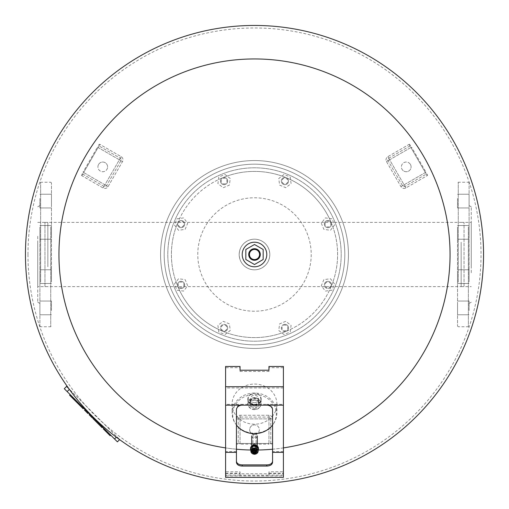 <?xml version="1.0" encoding="UTF-8"?>
<svg xmlns="http://www.w3.org/2000/svg" width="509" height="509" viewBox="0 0 509 509"><rect width="100%" height="100%" fill="white"/><g stroke="black" fill="none" stroke-linecap="round" stroke-linejoin="round"><path stroke-width="0.38" stroke-dasharray="2.54 1.91" d="M410.439 164.471A4.842 4.842 0 0 1 408.663 171.081A4.842 4.842 0 0 1 402.053 169.312A4.842 4.842 0 0 0 408.663 171.081A4.842 4.842 0 0 0 410.439 164.471A4.842 4.842 0 0 0 403.822 162.695A4.842 4.842 0 0 0 402.053 169.312A4.842 4.842 0 0 1 403.822 162.695A4.842 4.842 0 0 1 410.439 164.471M427.248 174.371L427.433 174.682A0.725 0.725 0 0 1 427.166 175.669L405.889 187.955A3.614 3.614 0 0 1 400.952 186.631L386.503 161.601A3.614 3.614 0 0 1 387.826 156.664L409.102 144.384A0.725 0.725 0 0 1 410.089 144.645L410.267 144.957A0.725 0.725 0 0 1 410.006 145.949L388.73 158.229A1.807 1.807 0 0 0 388.068 160.698L402.517 185.728A1.807 1.807 0 0 0 404.986 186.389L426.262 174.103A0.725 0.725 0 0 1 427.248 174.371L427.433 174.682A0.725 0.725 0 0 1 427.166 175.669L405.889 187.955A3.614 3.614 0 0 1 400.952 186.631L386.503 161.601A3.614 3.614 0 0 1 387.826 156.664L409.102 144.384A0.725 0.725 0 0 1 410.089 144.645L410.267 144.957A0.725 0.725 0 0 1 410.006 145.949L388.73 158.229A1.807 1.807 0 0 0 388.068 160.698L402.517 185.728A1.807 1.807 0 0 0 404.986 186.389L426.262 174.103A0.725 0.725 0 0 1 427.248 174.371M254.5 434.559A4.842 4.842 0 0 1 249.658 429.717A4.842 4.842 0 0 1 254.5 424.881A4.842 4.842 0 0 0 249.658 429.717A4.842 4.842 0 0 0 254.5 434.559A4.842 4.842 0 0 0 259.342 429.717A4.842 4.842 0 0 0 254.5 424.881A4.842 4.842 0 0 1 259.342 429.717A4.842 4.842 0 0 1 254.5 434.559M237.518 444.172L237.156 444.172A0.725 0.725 0 0 1 236.437 443.447L236.437 418.882A3.614 3.614 0 0 1 240.051 415.268L268.949 415.268A3.614 3.614 0 0 1 272.563 418.882L272.563 443.447A0.725 0.725 0 0 1 271.844 444.172L271.482 444.172A0.725 0.725 0 0 1 270.756 443.447L270.756 418.882A1.807 1.807 0 0 0 268.949 417.075L240.051 417.075A1.807 1.807 0 0 0 238.244 418.882L238.244 443.447A0.725 0.725 0 0 1 237.518 444.172L237.156 444.172A0.725 0.725 0 0 1 236.437 443.447L236.437 418.882A3.614 3.614 0 0 1 240.051 415.268L268.949 415.268A3.614 3.614 0 0 1 272.563 418.882L272.563 443.447A0.725 0.725 0 0 1 271.844 444.172L271.482 444.172A0.725 0.725 0 0 1 270.756 443.447L270.756 418.882A1.807 1.807 0 0 0 268.949 417.075L240.051 417.075A1.807 1.807 0 0 0 238.244 418.882L238.244 443.447A0.725 0.725 0 0 1 237.518 444.172M98.561 164.471A4.842 4.842 0 0 1 105.178 162.695A4.842 4.842 0 0 1 106.947 169.312A4.842 4.842 0 0 0 105.178 162.695A4.842 4.842 0 0 0 98.561 164.471A4.842 4.842 0 0 0 100.337 171.081A4.842 4.842 0 0 0 106.947 169.312A4.842 4.842 0 0 1 100.337 171.081A4.842 4.842 0 0 1 98.561 164.471M98.733 144.957L98.911 144.645A0.725 0.725 0 0 1 99.898 144.384L121.174 156.664A3.614 3.614 0 0 1 122.497 161.601L108.048 186.631A3.614 3.614 0 0 1 103.111 187.955L81.834 175.669A0.725 0.725 0 0 1 81.567 174.682L81.752 174.371A0.725 0.725 0 0 1 82.738 174.103L104.014 186.389A1.807 1.807 0 0 0 106.483 185.728L120.932 160.698A1.807 1.807 0 0 0 120.27 158.229L98.994 145.949A0.725 0.725 0 0 1 98.733 144.957L98.911 144.645A0.725 0.725 0 0 1 99.898 144.384L121.174 156.664A3.614 3.614 0 0 1 122.497 161.601L108.048 186.631A3.614 3.614 0 0 1 103.111 187.955L81.834 175.669A0.725 0.725 0 0 1 81.567 174.682L81.752 174.371A0.725 0.725 0 0 1 82.738 174.103L104.014 186.389A1.807 1.807 0 0 0 106.483 185.728L120.932 160.698A1.807 1.807 0 0 0 120.27 158.229L98.994 145.949A0.725 0.725 0 0 1 98.733 144.957M44.957 286.618L44.957 222.382L44.957 286.618L464.043 286.618L464.043 222.382L464.043 286.618M44.957 222.382L464.043 222.382M239.179 254.5A15.321 15.321 0 0 0 254.5 269.821A15.321 15.321 0 0 0 269.821 254.5C269.522 248.182 266.646 243.588 261.187 240.719C256.727 238.67 252.273 238.67 247.813 240.719C242.354 243.588 239.478 248.182 239.179 254.5C239.478 260.818 242.354 265.412 247.813 268.281C252.273 270.33 256.727 270.33 261.187 268.281C266.646 265.412 269.522 260.818 269.821 254.5A15.321 15.321 0 0 0 254.5 239.179A15.321 15.321 0 0 0 239.179 254.5M167.716 290.448A93.93 93.93 0 0 0 290.448 341.284A93.93 93.93 0 0 0 341.284 218.552A93.93 93.93 0 0 1 290.448 341.284A93.93 93.93 0 0 1 167.716 290.448A93.93 93.93 0 0 0 290.448 341.284A93.93 93.93 0 0 0 341.284 218.552A93.93 93.93 0 0 1 290.448 341.284A93.93 93.93 0 0 1 167.716 290.448A93.93 93.93 0 0 1 218.552 167.716A93.93 93.93 0 0 1 341.284 218.552A93.93 93.93 0 0 0 218.552 167.716A93.93 93.93 0 0 0 167.716 290.448A93.93 93.93 0 0 1 218.552 167.716A93.93 93.93 0 0 1 341.284 218.552A93.93 93.93 0 0 0 218.552 167.716A93.93 93.93 0 0 0 167.716 290.448A93.93 93.93 0 0 0 290.448 341.284A93.93 93.93 0 0 0 341.284 218.552M240.35 260.36A15.321 15.321 0 0 0 260.36 268.65A15.321 15.321 0 0 0 268.65 248.64A15.321 15.321 0 0 0 248.64 240.35A15.321 15.321 0 0 0 240.35 260.36A15.321 15.321 0 0 0 260.36 268.65A15.321 15.321 0 0 0 268.65 248.64A15.321 15.321 0 0 0 248.64 240.35A15.321 15.321 0 0 0 240.35 260.36M177.73 286.3A3.614 3.614 0 0 1 179.683 281.579A3.614 3.614 0 0 1 184.404 283.532A3.614 3.614 0 0 0 179.683 281.579A3.614 3.614 0 0 0 177.73 286.3A3.614 3.614 0 0 1 179.683 281.579A3.614 3.614 0 0 1 184.404 283.532A3.614 3.614 0 0 0 179.683 281.579A3.614 3.614 0 0 0 177.73 286.3A3.614 3.614 0 0 0 182.451 288.253A3.614 3.614 0 0 0 184.404 283.532A3.614 3.614 0 0 1 182.451 288.253A3.614 3.614 0 0 1 177.73 286.3A83.094 83.094 0 0 1 177.73 222.7A3.614 3.614 0 0 0 179.683 227.421A3.614 3.614 0 0 0 184.404 225.468A3.614 3.614 0 0 0 182.451 220.747A3.614 3.614 0 0 0 177.73 222.7A3.614 3.614 0 0 1 182.451 220.747A3.614 3.614 0 0 1 184.404 225.468A3.614 3.614 0 0 0 182.451 220.747A3.614 3.614 0 0 0 177.73 222.7A3.614 3.614 0 0 1 182.451 220.747A3.614 3.614 0 0 1 184.404 225.468A3.614 3.614 0 0 1 179.683 227.421A3.614 3.614 0 0 1 177.73 222.7A83.094 83.094 0 0 1 222.7 177.73A3.614 3.614 0 0 0 220.747 182.451A3.614 3.614 0 0 0 225.468 184.404A3.614 3.614 0 0 0 227.421 179.683A3.614 3.614 0 0 0 222.7 177.73A3.614 3.614 0 0 1 227.421 179.683A3.614 3.614 0 0 1 225.468 184.404A3.614 3.614 0 0 0 227.421 179.683A3.614 3.614 0 0 0 222.7 177.73A3.614 3.614 0 0 1 227.421 179.683A3.614 3.614 0 0 1 225.468 184.404A3.614 3.614 0 0 1 220.747 182.451A3.614 3.614 0 0 1 222.7 177.73A83.094 83.094 0 0 1 286.3 177.73A3.614 3.614 0 0 0 281.579 179.683A3.614 3.614 0 0 0 283.532 184.404A3.614 3.614 0 0 0 288.253 182.451A3.614 3.614 0 0 0 286.3 177.73A3.614 3.614 0 0 1 288.253 182.451A3.614 3.614 0 0 1 283.532 184.404A3.614 3.614 0 0 0 288.253 182.451A3.614 3.614 0 0 0 286.3 177.73A3.614 3.614 0 0 1 288.253 182.451A3.614 3.614 0 0 1 283.532 184.404A3.614 3.614 0 0 1 281.579 179.683A3.614 3.614 0 0 1 286.3 177.73A83.094 83.094 0 0 1 331.27 222.7A3.614 3.614 0 0 0 326.549 220.747A3.614 3.614 0 0 0 324.596 225.468A3.614 3.614 0 0 0 329.317 227.421A3.614 3.614 0 0 0 331.27 222.7A3.614 3.614 0 0 1 329.317 227.421A3.614 3.614 0 0 1 324.596 225.468A3.614 3.614 0 0 0 329.317 227.421A3.614 3.614 0 0 0 331.27 222.7A3.614 3.614 0 0 1 329.317 227.421A3.614 3.614 0 0 1 324.596 225.468A3.614 3.614 0 0 1 326.549 220.747A3.614 3.614 0 0 1 331.27 222.7A83.094 83.094 0 0 1 331.27 286.3A3.614 3.614 0 0 0 329.317 281.579A3.614 3.614 0 0 0 324.596 283.532A3.614 3.614 0 0 0 326.549 288.253A3.614 3.614 0 0 0 331.27 286.3A3.614 3.614 0 0 1 326.549 288.253A3.614 3.614 0 0 1 324.596 283.532A3.614 3.614 0 0 0 326.549 288.253A3.614 3.614 0 0 0 331.27 286.3A3.614 3.614 0 0 1 326.549 288.253A3.614 3.614 0 0 1 324.596 283.532A3.614 3.614 0 0 1 329.317 281.579A3.614 3.614 0 0 1 331.27 286.3A83.094 83.094 0 0 1 286.3 331.27A3.614 3.614 0 0 0 288.253 326.549A3.614 3.614 0 0 0 283.532 324.596A3.614 3.614 0 0 0 281.579 329.317A3.614 3.614 0 0 0 286.3 331.27A3.614 3.614 0 0 1 281.579 329.317A3.614 3.614 0 0 1 283.532 324.596A3.614 3.614 0 0 0 281.579 329.317A3.614 3.614 0 0 0 286.3 331.27A3.614 3.614 0 0 1 281.579 329.317A3.614 3.614 0 0 1 283.532 324.596A3.614 3.614 0 0 1 288.253 326.549A3.614 3.614 0 0 1 286.3 331.27A83.094 83.094 0 0 1 222.7 331.27A3.614 3.614 0 0 0 227.421 329.317A3.614 3.614 0 0 0 225.468 324.596A3.614 3.614 0 0 0 220.747 326.549A3.614 3.614 0 0 0 222.7 331.27A3.614 3.614 0 0 1 220.747 326.549A3.614 3.614 0 0 1 225.468 324.596A3.614 3.614 0 0 0 220.747 326.549A3.614 3.614 0 0 0 222.7 331.27A3.614 3.614 0 0 1 220.747 326.549A3.614 3.614 0 0 1 225.468 324.596A3.614 3.614 0 0 1 227.421 329.317A3.614 3.614 0 0 1 222.7 331.27A83.094 83.094 0 0 1 222.7 177.73A83.094 83.094 0 0 1 331.27 222.7A3.614 3.614 0 0 0 326.549 220.747A3.614 3.614 0 0 0 324.596 225.468A3.614 3.614 0 0 1 326.549 220.747A3.614 3.614 0 0 1 331.27 222.7A83.094 83.094 0 0 1 286.3 331.27A3.614 3.614 0 0 0 288.253 326.549A3.614 3.614 0 0 0 283.532 324.596A3.614 3.614 0 0 1 288.253 326.549A3.614 3.614 0 0 1 286.3 331.27A83.094 83.094 0 0 1 177.73 286.3A3.614 3.614 0 0 0 182.451 288.253A3.614 3.614 0 0 0 184.404 283.532A3.614 3.614 0 0 1 182.451 288.253A3.614 3.614 0 0 1 177.73 286.3M183.736 283.812A2.889 2.889 0 0 1 182.177 287.585A2.889 2.889 0 0 1 178.398 286.02A2.889 2.889 0 0 1 179.963 282.247A2.889 2.889 0 0 1 183.736 283.812M183.736 225.188A2.889 2.889 0 0 1 179.963 226.753A2.889 2.889 0 0 1 178.398 222.98A2.889 2.889 0 0 1 182.177 221.415A2.889 2.889 0 0 1 183.736 225.188M225.188 183.736A2.889 2.889 0 0 1 221.415 182.177A2.889 2.889 0 0 1 222.98 178.398A2.889 2.889 0 0 1 226.753 179.963A2.889 2.889 0 0 1 225.188 183.736M283.812 183.736A2.889 2.889 0 0 1 282.247 179.963A2.889 2.889 0 0 1 286.02 178.398A2.889 2.889 0 0 1 287.585 182.177A2.889 2.889 0 0 1 283.812 183.736M325.264 225.188A2.889 2.889 0 0 1 326.823 221.415A2.889 2.889 0 0 1 330.602 222.98A2.889 2.889 0 0 1 329.037 226.753A2.889 2.889 0 0 1 325.264 225.188M325.264 283.812A2.889 2.889 0 0 1 329.037 282.247A2.889 2.889 0 0 1 330.602 286.02A2.889 2.889 0 0 1 326.823 287.585A2.889 2.889 0 0 1 325.264 283.812M283.812 325.264A2.889 2.889 0 0 1 287.585 326.823A2.889 2.889 0 0 1 286.02 330.602A2.889 2.889 0 0 1 282.247 329.037A2.889 2.889 0 0 1 283.812 325.264M225.188 325.264A2.889 2.889 0 0 1 226.753 329.037A2.889 2.889 0 0 1 222.98 330.602A2.889 2.889 0 0 1 221.415 326.823A2.889 2.889 0 0 1 225.188 325.264M337.944 219.939A90.322 90.322 0 0 1 289.061 337.944A90.322 90.322 0 0 1 171.056 289.061A90.322 90.322 0 0 1 219.939 171.056A90.322 90.322 0 0 1 337.944 219.939A90.322 90.322 0 0 1 289.061 337.944A90.322 90.322 0 0 1 171.056 289.061A90.322 90.322 0 0 1 219.939 171.056A90.322 90.322 0 0 1 337.944 219.939A90.322 90.322 0 0 1 289.061 337.944A90.322 90.322 0 0 1 171.056 289.061M306.902 232.791A56.722 56.722 0 0 1 276.209 306.902A56.722 56.722 0 0 1 202.098 276.209A56.722 56.722 0 0 1 232.791 202.098A56.722 56.722 0 0 1 306.902 232.791A56.722 56.722 0 0 1 276.209 306.902A56.722 56.722 0 0 1 202.098 276.209A56.722 56.722 0 0 1 232.791 202.098A56.722 56.722 0 0 1 306.902 232.791M222.7 331.27A3.614 3.614 0 0 0 227.421 329.317A3.614 3.614 0 0 0 225.468 324.596A3.614 3.614 0 0 1 227.421 329.317A3.614 3.614 0 0 1 222.7 331.27M331.27 286.3A3.614 3.614 0 0 0 329.317 281.579A3.614 3.614 0 0 0 324.596 283.532A3.614 3.614 0 0 1 329.317 281.579A3.614 3.614 0 0 1 331.27 286.3M286.3 177.73A3.614 3.614 0 0 0 281.579 179.683A3.614 3.614 0 0 0 283.532 184.404A3.614 3.614 0 0 1 281.579 179.683A3.614 3.614 0 0 1 286.3 177.73M222.7 177.73A3.614 3.614 0 0 0 220.747 182.451A3.614 3.614 0 0 0 225.468 184.404A3.614 3.614 0 0 1 220.747 182.451A3.614 3.614 0 0 1 222.7 177.73M177.73 222.7A3.614 3.614 0 0 0 179.683 227.421A3.614 3.614 0 0 0 184.404 225.468A3.614 3.614 0 0 1 179.683 227.421A3.614 3.614 0 0 1 177.73 222.7M229.381 323.87L223.216 321.313L217.916 325.378L218.787 331.995L224.953 334.547L230.253 330.487L229.381 323.87L223.216 321.313L217.916 325.378L218.787 331.995L224.953 334.547L230.253 330.487L229.381 323.87M285.784 321.313L279.619 323.87L278.747 330.487L284.047 334.547L290.213 331.995L291.084 325.378L285.784 321.313L279.619 323.87L278.747 330.487L284.047 334.547L290.213 331.995L291.084 325.378L285.784 321.313M323.87 279.619L321.313 285.784L325.378 291.084L331.995 290.213L334.547 284.047L330.487 278.747L323.87 279.619L321.313 285.784L325.378 291.084L331.995 290.213L334.547 284.047L330.487 278.747L323.87 279.619M321.313 223.216L323.87 229.381L330.487 230.253L334.547 224.953L331.995 218.787L325.378 217.916L321.313 223.216L323.87 229.381L330.487 230.253L334.547 224.953L331.995 218.787L325.378 217.916L321.313 223.216M279.619 185.13L285.784 187.687L291.084 183.622L290.213 177.005L284.047 174.453L278.747 178.513L279.619 185.13L285.784 187.687L291.084 183.622L290.213 177.005L284.047 174.453L278.747 178.513L279.619 185.13M223.216 187.687L229.381 185.13L230.253 178.513L224.953 174.453L218.787 177.005L217.916 183.622L223.216 187.687L229.381 185.13L230.253 178.513L224.953 174.453L218.787 177.005L217.916 183.622L223.216 187.687M185.13 229.381L187.687 223.216L183.622 217.916L177.005 218.787L174.453 224.953L178.513 230.253L185.13 229.381L187.687 223.216L183.622 217.916L177.005 218.787L174.453 224.953L178.513 230.253L185.13 229.381M187.687 285.784L185.13 279.619L178.513 278.747L174.453 284.047L177.005 290.213L183.622 291.084L187.687 285.784L185.13 279.619L178.513 278.747L174.453 284.047L177.005 290.213L183.622 291.084L187.687 285.784M483.55 254.5A229.05 229.05 0 0 1 254.5 483.55A229.05 229.05 0 0 1 25.45 254.5A229.05 229.05 0 0 1 254.5 25.45A229.05 229.05 0 0 1 483.55 254.5A229.05 229.05 0 0 0 254.5 25.45A229.05 229.05 0 0 0 25.45 254.5A229.05 229.05 0 0 0 254.5 483.55A229.05 229.05 0 0 0 483.55 254.5A229.05 229.05 0 0 0 254.5 25.45A229.05 229.05 0 0 0 25.45 254.5A229.05 229.05 0 0 0 254.5 483.55A229.05 229.05 0 0 0 483.55 254.5A229.05 229.05 0 0 0 254.5 25.45A229.05 229.05 0 0 0 25.45 254.5A229.05 229.05 0 0 0 254.5 483.55A229.05 229.05 0 0 0 483.55 254.5A229.05 229.05 0 0 0 254.5 25.45A229.05 229.05 0 0 0 25.45 254.5A229.05 229.05 0 0 0 254.5 483.55A229.05 229.05 0 0 0 483.55 254.5A229.05 229.05 0 0 0 254.5 25.45A229.05 229.05 0 0 0 25.45 254.5A229.05 229.05 0 0 0 254.5 483.55A229.05 229.05 0 0 0 483.55 254.5A229.05 229.05 0 0 0 254.5 25.45A229.05 229.05 0 0 0 25.45 254.5A229.05 229.05 0 0 0 254.5 483.55M254.5 58.949A195.551 195.551 0 0 0 58.949 254.5A195.551 195.551 0 0 0 254.5 450.051A195.551 195.551 0 0 0 450.051 254.5A195.551 195.551 0 0 0 254.5 58.949M27.976 254.5A226.524 226.524 0 0 0 254.5 481.024A226.524 226.524 0 0 0 481.024 254.5A226.524 226.524 0 0 0 254.5 27.976A226.524 226.524 0 0 0 27.976 254.5M258.311 450.013A195.551 195.551 0 0 1 250.689 450.013M236.437 449.218A195.551 195.551 0 0 1 225.595 447.901M283.405 447.901A195.551 195.551 0 0 1 272.563 449.218M254.5 446.501A1.552 1.317 180 0 0 254.5 443.867A1.552 1.317 180 0 0 254.5 446.501M254.5 446.444A1.374 1.164 180 0 0 254.5 444.115A1.374 1.164 180 0 0 254.5 446.444M254.5 444.771A1.374 1.164 180 0 0 254.5 447.099A1.374 1.164 180 0 0 254.5 444.771M254.5 445.318A1.591 1.349 180 0 0 254.5 448.009A1.591 1.349 180 0 0 254.5 445.318M254.5 447.996A1.591 1.349 180 0 0 254.5 450.694A1.591 1.349 180 0 0 254.5 447.996A2.78 2.36 180 0 0 251.72 450.331A2.78 2.36 180 0 0 254.5 452.692A2.78 2.36 180 0 0 257.28 450.331A2.78 2.36 180 0 0 254.5 447.971M254.5 447.78A1.966 1.667 180 0 0 254.5 451.12A1.966 1.667 180 0 0 254.5 447.78M254.5 433.541A2.78 2.36 180 0 0 251.72 435.895A2.78 2.36 180 0 0 254.5 438.255A2.78 2.36 180 0 0 257.28 435.895A2.78 2.36 180 0 0 254.5 433.541M254.5 452.622A2.564 2.176 0 0 1 251.936 450.446A2.564 2.176 0 0 1 254.5 448.27A2.564 2.176 0 0 1 257.064 450.446A2.564 2.176 0 0 1 254.5 452.622M254.5 452.005A1.966 1.667 0 0 1 254.5 448.664A1.966 1.667 0 0 1 254.5 452.005M254.5 452.304A2.189 1.851 180 0 0 256.689 450.446A2.189 1.851 180 0 0 254.5 448.594A2.189 1.851 180 0 0 252.311 450.446A2.189 1.851 180 0 0 254.5 452.304M254.5 434.578A1.552 1.317 180 0 0 254.5 437.212A1.552 1.317 180 0 0 254.5 434.578M268.949 471.767L268.949 473.784L240.051 473.784L240.051 475.171L268.949 475.171L268.949 471.767L283.405 471.767L283.405 475.915L283.405 367.708L268.949 367.708L268.949 371.449L240.051 371.449L240.051 367.708L225.595 367.708L225.595 475.915L283.405 475.915M268.949 473.784L268.949 475.171M236.437 409.936L236.437 462.325M272.563 462.325L272.563 409.121A5.784 4.778 180 0 0 266.786 404.343L242.214 404.343A5.784 4.778 180 0 0 236.437 409.121M225.595 477.366L225.595 475.915M240.051 473.784L240.051 471.767L225.595 471.767M225.595 473.154L240.051 473.154L240.051 475.171M268.949 473.154L283.405 473.154L283.405 477.366M268.949 366.467L268.949 367.708M283.405 366.467L283.405 367.708M268.949 370.215L268.949 371.449M240.051 370.215L240.051 371.449M240.051 366.467L240.051 367.708M225.595 366.467L225.595 367.708M272.563 409.936L272.563 409.121M240.051 473.154L240.051 471.767M283.405 473.154L283.405 471.767M254.5 406.144A4.753 4.257 180 0 0 259.253 401.881A4.753 4.257 180 0 0 254.5 397.624A4.753 4.257 180 0 0 249.747 401.881A4.753 4.257 180 0 0 254.5 406.144M254.5 408.39A4.753 4.257 180 0 0 259.253 404.127A4.753 4.257 180 0 0 254.5 399.87A4.753 4.257 180 0 0 249.747 404.127A4.753 4.257 180 0 0 254.5 408.39M254.5 404.477A3.614 3.239 180 0 0 258.114 401.238A3.614 3.239 180 0 0 254.5 398.006A3.614 3.239 180 0 0 250.886 401.238A3.614 3.239 180 0 0 254.5 404.477M254.5 405.119A3.614 3.239 180 0 0 258.114 401.881A3.614 3.239 180 0 0 254.5 398.649A3.614 3.239 180 0 0 250.886 401.881A3.614 3.239 180 0 0 254.5 405.119A6.681 5.987 0 0 1 247.819 399.151A6.681 5.987 0 0 1 254.5 393.164A6.681 5.987 0 0 1 261.181 399.151A6.681 5.987 0 0 1 254.5 405.139M254.5 433.184A22.402 20.067 180 0 0 273.346 423.959A22.402 20.067 180 0 0 276.902 413.117A22.402 20.067 180 0 0 254.5 393.05A22.402 20.067 180 0 0 232.098 413.117A22.402 20.067 180 0 0 235.654 423.959A22.402 20.067 180 0 0 254.5 433.184M254.5 384.066A22.402 20.067 0 0 1 276.902 404.127A22.402 20.067 0 0 1 254.5 424.194A22.402 20.067 0 0 1 232.098 404.127A22.402 20.067 0 0 1 254.5 384.066M236.437 425.047A21.817 19.546 0 0 1 236.138 424.64A21.817 19.546 0 0 1 235.355 404.712A21.817 19.546 0 0 1 254.5 394.532A21.817 19.546 0 0 1 273.645 404.712A21.817 19.546 0 0 1 272.862 424.64A21.817 19.546 0 0 1 272.563 425.047M254.5 400.119A4.117 3.69 0 0 1 258.617 403.809A4.117 3.69 0 0 1 254.5 407.499A4.117 3.69 0 0 1 250.383 403.809A4.117 3.69 0 0 1 254.5 400.119M254.5 402.683A4.117 3.69 180 0 0 258.617 398.992A4.117 3.69 180 0 0 254.5 395.302A4.117 3.69 180 0 0 250.383 398.992A4.117 3.69 180 0 0 254.5 402.683M254.5 397.663A6.681 5.987 180 0 0 247.819 403.65A6.681 5.987 180 0 0 254.5 409.637A6.681 5.987 180 0 0 261.181 403.65A6.681 5.987 180 0 0 254.5 397.663M254.5 409.471A6.324 5.663 0 0 1 248.176 403.809A6.324 5.663 0 0 1 254.5 398.146A6.324 5.663 0 0 1 260.824 403.809A6.324 5.663 0 0 1 254.5 409.471M254.5 404.655A6.324 5.663 180 0 0 260.824 398.992A6.324 5.663 180 0 0 254.5 393.33A6.324 5.663 180 0 0 248.176 398.992A6.324 5.663 180 0 0 254.5 404.655M254.5 446.298A2.889 2.45 180 0 0 251.611 448.747A2.889 2.45 180 0 0 254.5 451.197A2.889 2.45 180 0 0 257.389 448.747A2.889 2.45 180 0 0 254.5 446.298M254.5 445.528A2.889 2.45 180 0 0 251.611 447.984A2.889 2.45 180 0 0 254.5 450.433A0.897 0.757 180 0 0 254.5 451.96A0.897 0.757 180 0 0 254.5 450.44A2.889 2.45 180 0 0 257.389 447.984A2.889 2.45 180 0 0 254.5 445.528M254.5 451.082A2.526 2.144 180 0 0 257.026 448.938A2.526 2.144 180 0 0 254.5 446.794A2.526 2.144 180 0 0 251.974 448.938A2.526 2.144 180 0 0 254.5 451.082A0.897 0.757 180 0 0 254.5 449.536A0.897 0.757 180 0 0 254.5 451.057M254.5 448.302A2.526 2.144 180 0 0 251.974 450.446A2.526 2.144 180 0 0 254.5 452.59A2.526 2.144 180 0 0 257.026 450.446A2.526 2.144 180 0 0 254.5 448.302M254.5 449.097A1.591 1.349 180 0 0 254.5 451.795A1.591 1.349 180 0 0 254.5 449.097M254.5 448.944A1.591 1.349 180 0 0 254.5 451.642A1.591 1.349 180 0 0 254.5 448.944M254.284 451.916L254.716 451.916M250.784 449.186A3.716 3.149 180 0 0 254.5 452.208A3.716 3.149 180 0 0 258.216 449.186M250.848 450.376A3.977 3.372 180 0 0 254.5 452.425A3.977 3.372 180 0 0 258.152 450.376M250.543 448.766A3.977 3.372 180 0 0 254.5 451.852A3.977 3.372 180 0 0 258.457 448.766M254.5 445.203A3.862 3.277 180 0 0 251.007 447.074A3.862 3.277 180 0 0 254.5 451.757A3.862 3.277 180 0 0 257.993 447.074A3.862 3.277 180 0 0 254.5 445.203M251.522 446.253A3.614 3.067 180 0 0 251.236 446.667A3.614 3.067 180 0 0 254.5 451.044A3.614 3.067 180 0 0 257.764 446.667A3.614 3.067 180 0 0 257.478 446.253M72.469 396.905L71.89 397.478L69.593 395.181L70.166 394.602L74.193 398.63L73.614 399.202L71.89 397.478L72.469 396.905M74.193 398.63L70.166 394.602M85.048 409.484L88.496 412.933L85.048 409.484M88.496 412.933L87.351 411.787L88.496 412.933L87.923 413.512L84.475 410.063M87.351 411.787L86.772 412.36L87.351 411.787M92.778 417.215L89.73 414.167L92.778 417.215L92.199 417.787L89.151 414.74L89.73 414.167M109.581 434.018L109.009 434.597L110.154 435.742L110.733 435.17L110.154 435.742L107.857 433.445L108.43 432.866L110.733 435.17L108.43 432.866L107.857 433.445L105.56 431.142L106.133 430.569L108.43 432.866L103.836 428.273L106.133 430.569L105.56 431.142L103.257 428.845L104.409 429.99L103.257 428.845L103.836 428.273L104.981 429.418L103.836 428.273L103.257 428.845L103.836 428.273M110.733 435.17L110.154 435.742L109.009 434.597M108.43 432.866L107.857 433.445M106.133 430.569L105.56 431.142M104.981 429.418L104.409 429.99M94.152 418.589L102.684 427.121L93.459 417.895L94.152 418.589L93.573 419.161L92.886 418.474M102.112 427.694L93.573 419.161M98.218 422.655L97.645 423.227M102.277 426.714L101.705 427.286L102.277 426.714M96.506 420.943L99.395 423.832L96.506 420.943L95.934 421.522L95.647 421.229L98.816 424.404L95.934 421.522M99.395 423.832L98.816 424.404M79.245 403.682L74.486 398.922L83.304 407.741L79.245 403.682L78.666 404.254L82.725 408.313L73.913 399.495M77.533 401.97L80.416 404.852L77.533 401.97L76.961 402.543L76.668 402.256L79.843 405.431L76.961 402.543M80.416 404.852L79.843 405.431M83.132 408.721L78.666 404.254M75.173 399.61L74.6 400.182M83.304 407.741L82.725 408.313L83.304 407.741M119.621 439.63L116.835 436.671L119.704 439.547L117.407 441.844L64.28 388.717L66.584 386.42L68.931 388.768M114.531 438.968L116.835 436.671L69.453 389.296L116.835 436.671L116.326 437.18M39.899 235.769L39.899 303.44L39.899 235.769M37.736 236.252L37.736 302.187L37.736 236.252M39.899 273.995L39.899 283.488L39.899 273.995M51.46 279.25L51.46 269.757L51.46 279.25M39.899 305.279L39.899 314.766L39.899 305.279M51.46 310.528L51.46 301.042L51.46 310.528M39.899 229.75L39.899 239.243L39.899 229.75M51.46 235.005L51.46 225.512L51.46 235.005M39.899 198.472L39.899 207.958L39.899 198.472M51.46 203.721L51.46 194.234L51.46 203.721M37.736 242.208L37.736 286.618L37.736 242.208M47.852 266.792L47.852 222.382L47.852 266.792M39.899 227.129L39.899 326.034L39.899 227.129M51.46 281.871L51.46 182.966L51.46 281.871M469.101 273.231L469.101 205.56L469.101 273.231M471.264 272.748L471.264 206.813L471.264 272.748M469.101 279.25L469.101 269.757L469.101 279.25M457.54 273.995L457.54 283.488L457.54 273.995M469.101 310.528L469.101 301.042L469.101 310.528M457.54 305.279L457.54 314.766L457.54 305.279M469.101 235.005L469.101 225.512L469.101 235.005M457.54 229.75L457.54 239.243L457.54 229.75M469.101 203.721L469.101 194.234L469.101 203.721M457.54 198.472L457.54 207.958L457.54 198.472M471.264 266.792L471.264 222.382L471.264 266.792M461.148 242.208L461.148 286.618L461.148 242.208M469.101 281.871L469.101 182.966L469.101 281.871M457.54 227.129L457.54 326.034L457.54 227.129M242.214 254.5A12.286 12.286 0 0 1 254.5 242.214A12.286 12.286 0 0 1 266.786 254.5A12.286 12.286 0 0 1 254.5 266.786A12.286 12.286 0 0 1 242.214 254.5M260.284 254.5A5.784 5.784 0 0 0 254.5 248.716A5.784 5.784 0 0 0 248.716 254.5A5.784 5.784 0 0 1 254.5 248.716A5.784 5.784 0 0 1 260.284 254.5A5.784 5.784 0 0 1 254.5 260.284A5.784 5.784 0 0 1 248.716 254.5A5.784 5.784 0 0 1 254.5 248.716A5.784 5.784 0 0 1 260.284 254.5A5.784 5.784 0 0 1 254.5 260.284A5.784 5.784 0 0 1 248.716 254.5A5.784 5.784 0 0 0 254.5 260.284A5.784 5.784 0 0 0 260.284 254.5M245.828 249.493L254.5 244.485L263.172 249.493L263.172 259.507L254.5 264.515L245.828 259.507L245.828 249.493M427.433 174.682A0.725 0.725 0 0 1 427.166 175.669L410.909 147.508L425.359 172.538L404.082 184.824L389.633 159.794L410.909 147.508L410.006 145.949A0.725 0.725 0 0 0 410.267 144.957M411.533 147.152L410.909 147.508L411.533 147.152L425.982 172.182L425.359 172.538L426.262 174.103M402.517 185.728L404.082 184.824L404.986 186.389M388.73 158.229L389.633 159.794L388.068 160.698M409.102 144.384L410.909 147.508L389.633 159.794L404.082 184.824L425.982 172.182M386.503 161.601L389.633 159.794L387.826 156.664M405.889 187.955L404.082 184.824L400.952 186.631M237.156 444.172A0.725 0.725 0 0 1 236.437 443.447L268.949 443.447L240.051 443.447L240.051 418.882L268.949 418.882L268.949 443.447L270.756 443.447A0.725 0.725 0 0 0 271.482 444.172M268.949 444.172L268.949 443.447L268.949 444.172L240.051 444.172L240.051 443.447L238.244 443.447M240.051 417.075L240.051 418.882L238.244 418.882M270.756 418.882L268.949 418.882L268.949 417.075M272.563 443.447L268.949 443.447L268.949 418.882L240.051 418.882L240.051 444.172M268.949 415.268L268.949 418.882L272.563 418.882M236.437 418.882L240.051 418.882L240.051 415.268M98.911 144.645A0.725 0.725 0 0 1 99.898 144.384L83.641 172.538L98.091 147.508L119.367 159.794L104.918 184.824L83.641 172.538L82.738 174.103A0.725 0.725 0 0 0 81.752 174.371M83.018 172.182L83.641 172.538L83.018 172.182L97.467 147.152L98.091 147.508L98.994 145.949M120.932 160.698L119.367 159.794L120.27 158.229M104.014 186.389L104.918 184.824L106.483 185.728M81.834 175.669L83.641 172.538L104.918 184.824L119.367 159.794L97.467 147.152M108.048 186.631L104.918 184.824L103.111 187.955M121.174 156.664L119.367 159.794L122.497 161.601M174.396 287.68A86.708 86.708 0 0 1 221.32 174.396A86.708 86.708 0 0 1 334.604 221.32A86.708 86.708 0 0 1 287.68 334.604A86.708 86.708 0 0 1 174.396 287.68A86.708 86.708 0 0 1 221.32 174.396A86.708 86.708 0 0 1 334.604 221.32A86.708 86.708 0 0 1 287.68 334.604A86.708 86.708 0 0 1 174.396 287.68M254.5 25.45A229.05 229.05 0 0 0 25.45 254.5M283.405 451.553L272.563 451.553M236.437 451.553L225.595 451.553M225.595 473.707L240.051 473.707M268.949 473.707L283.405 473.707M240.051 475.094L225.595 475.094M283.405 475.094L268.949 475.094M283.405 387.953L225.595 387.953M266.786 405.158L266.786 404.343L283.405 404.343M242.214 405.158L242.214 404.343L225.595 404.343M73.907 398.343L73.328 398.916M69.37 389.379L67.156 391.593M40.625 282.151L40.625 182.247L40.625 282.151M50.741 226.849L50.741 326.753L50.741 226.849M468.375 226.849L468.375 326.753L468.375 226.849M458.259 282.151L458.259 182.247L458.259 282.151M253.126 445.28L253.126 445.935M253.17 445.642L252.96 446.323M252.909 446.66L252.909 449.345M251.72 446.024L251.72 450.331M252.534 449.453L252.534 450.331M252.948 435.895L252.948 445.184M256.052 435.895L256.052 445.184M256.466 449.453L256.466 450.331M257.28 446.024L257.28 450.331M256.091 446.66L256.091 449.345M255.83 445.642L256.04 446.323M255.874 445.28L255.874 445.935M259.253 404.127L259.253 401.881M258.114 401.881L258.114 401.238M276.902 404.127L276.902 413.117M236.138 424.64L235.654 423.959M272.862 424.64L273.346 423.959M232.098 404.127L232.098 413.117M250.886 401.881L250.886 401.238M249.747 404.127L249.747 401.881M258.617 398.992L258.617 403.809M261.181 399.151L261.181 403.65M247.819 399.151L247.819 403.65M250.383 398.992L250.383 403.809M251.611 447.984L251.611 448.747M251.974 448.938L251.974 450.446M253.603 450.293L253.603 451.197M254.761 451.795L254.239 451.795M251.236 446.667L251.007 447.074M257.764 446.667L257.993 447.074M255.397 450.293L255.397 451.197M257.026 448.938L257.026 450.446M257.389 447.984L257.389 448.747M96.22 420.657L95.647 421.229M77.247 401.684L76.668 402.256M39.899 303.44L37.736 302.187M39.899 269.757L51.46 269.757L39.899 269.757M39.899 301.042L51.46 301.042L39.899 301.042M39.899 225.512L51.46 225.512L39.899 225.512M39.899 194.234L51.46 194.234L39.899 194.234M37.736 222.382L47.852 222.382M51.46 182.966L50.741 182.247L40.625 182.247L39.899 182.966M39.899 326.034L40.625 326.753L50.741 326.753L51.46 326.034M47.852 286.618L37.736 286.618M51.46 239.243L39.899 239.243L51.46 239.243M51.46 207.958L39.899 207.958L51.46 207.958M51.46 283.488L39.899 283.488L51.46 283.488M51.46 314.766L39.899 314.766L51.46 314.766M37.736 206.813L39.899 205.56M471.264 206.813L469.101 205.56M457.54 283.488L469.101 283.488L457.54 283.488M457.54 314.766L469.101 314.766L457.54 314.766M457.54 239.243L469.101 239.243L457.54 239.243M457.54 207.958L469.101 207.958L457.54 207.958M461.148 286.618L471.264 286.618M457.54 326.034L458.259 326.753L468.375 326.753L469.101 326.034M469.101 182.966L468.375 182.247L458.259 182.247L457.54 182.966M461.148 222.382L471.264 222.382M457.54 225.512L469.101 225.512L457.54 225.512M457.54 194.234L469.101 194.234L457.54 194.234M457.54 269.757L469.101 269.757L457.54 269.757M457.54 301.042L469.101 301.042L457.54 301.042M471.264 302.187L469.101 303.44"/><path stroke-width="0.76" d="M483.55 254.5A229.05 229.05 0 0 1 254.5 483.55A229.05 229.05 0 0 0 483.55 254.5A229.05 229.05 0 0 0 254.5 25.45A229.05 229.05 0 0 1 483.55 254.5A229.05 229.05 0 0 1 254.5 483.55A229.05 229.05 0 0 1 25.45 254.5A229.05 229.05 0 0 1 254.5 25.45M250.689 450.013A195.551 195.551 0 0 1 236.437 449.218M225.595 447.901A195.551 195.551 0 0 1 58.949 254.5A195.551 195.551 0 0 1 254.5 58.949A195.551 195.551 0 0 1 449.517 240.006A195.551 195.551 0 0 1 283.405 447.901M272.563 449.218A195.551 195.551 0 0 1 258.311 450.013M242.214 466.066C238.689 465.9 236.768 464.653 236.437 462.325L236.437 409.936A5.784 4.778 0 0 1 242.214 405.158L266.786 405.158A5.784 4.778 0 0 1 272.563 409.936L272.563 462.325C272.239 464.647 270.311 465.894 266.786 466.066L242.214 466.066L242.214 464.908L266.786 464.908C270.279 464.762 272.207 463.546 272.563 461.262M236.437 461.262C236.787 463.546 238.715 464.755 242.214 464.908M225.595 452.367L225.595 477.366L283.405 477.366L283.405 366.467L268.949 366.467L268.949 370.215L240.051 370.215L240.051 366.467L225.595 366.467L225.595 452.367L236.437 452.367M272.563 425.047A21.817 19.546 0 0 1 254.5 433.63A21.817 19.546 0 0 1 236.437 425.047M254.716 451.909L254.284 451.909M254.5 452.31L254.5 451.693L254.5 452.31M254.5 451.617A0.452 0.382 180 0 0 254.5 452.386A0.452 0.382 180 0 0 254.5 451.617M254.5 450.179A1.432 1.209 180 0 0 254.5 452.603A1.432 1.209 180 0 0 254.5 450.179M254.5 449.428A2.31 1.96 180 0 0 252.19 451.388A2.31 1.96 180 0 0 254.5 453.354A2.31 1.96 180 0 0 256.81 451.388A2.31 1.96 180 0 0 254.5 449.428M258.216 449.186A3.716 3.149 180 0 0 254.5 445.903A3.716 3.149 180 0 0 250.784 449.186L250.892 451.298A3.614 3.067 180 0 0 254.5 454.232A3.614 3.067 180 0 0 258.108 451.298A3.614 3.067 180 0 0 254.5 448.105A3.614 3.067 180 0 0 250.892 451.298L254.5 454.333L258.108 451.298L258.216 449.186M258.152 450.376A3.977 3.372 180 0 0 258.477 449.053A3.977 3.372 180 0 0 254.5 445.687A3.977 3.372 180 0 0 250.523 449.053A3.977 3.372 180 0 0 250.848 450.376M258.457 448.766A3.977 3.372 180 0 0 258.477 448.48A3.977 3.372 180 0 0 254.5 445.108A3.977 3.372 180 0 0 250.523 448.48A3.977 3.372 180 0 0 250.543 448.766M257.478 446.253A3.614 3.067 180 0 0 254.5 444.917A3.614 3.067 180 0 0 251.522 446.253M74.193 398.63L73.614 399.202L69.593 395.181L70.166 394.602M72.997 397.434L72.424 398.013M88.496 412.933L87.923 413.512L88.496 412.933L87.923 413.512L84.475 410.063L85.048 409.484M89.73 414.167L89.151 414.74L92.199 417.787L92.778 417.215M110.733 435.17L110.154 435.742L107.857 433.445L108.43 432.866M103.836 428.273L103.257 428.845L107.857 433.445M106.133 430.569L105.56 431.142M102.684 427.121L102.112 427.694L92.886 418.474L93.459 417.895M83.711 408.148L83.132 408.721L73.913 399.495L74.486 398.922M68.931 388.768L66.584 386.42L64.28 388.717L117.407 441.844L119.621 439.63M242.214 254.5A12.286 12.286 0 0 1 254.5 242.214A12.286 12.286 0 0 1 266.786 254.5A12.286 12.286 0 0 1 254.5 266.786A12.286 12.286 0 0 1 242.214 254.5M248.716 254.5A5.784 5.784 0 0 1 254.5 248.716A5.784 5.784 0 0 1 260.284 254.5A5.784 5.784 0 0 1 254.5 260.284A5.784 5.784 0 0 1 248.716 254.5M249.442 254.5A5.058 5.058 0 0 1 254.5 249.442A5.058 5.058 0 0 1 259.558 254.5A5.058 5.058 0 0 1 254.5 259.558A5.058 5.058 0 0 1 249.442 254.5M245.828 249.493L254.5 244.485L263.172 249.493L263.172 259.507L254.5 264.515L245.828 259.507L245.828 249.493M254.5 483.55A229.05 229.05 0 0 1 25.45 254.5M266.786 464.908L266.786 466.066M272.563 452.367L283.405 452.367M225.595 386.719L283.405 386.719M242.214 405.158L225.595 405.158M283.405 405.158L266.786 405.158M85.067 409.503L84.488 410.076M69.37 389.379L67.156 391.593M116.326 437.18L114.531 438.968M251.72 435.895L251.72 446.024M257.28 435.895L257.28 446.024M253.113 451.68A1.444 1.444 0 0 0 255.887 451.68M250.523 448.48L250.523 449.053M258.477 448.48L258.477 449.053"/></g></svg>
